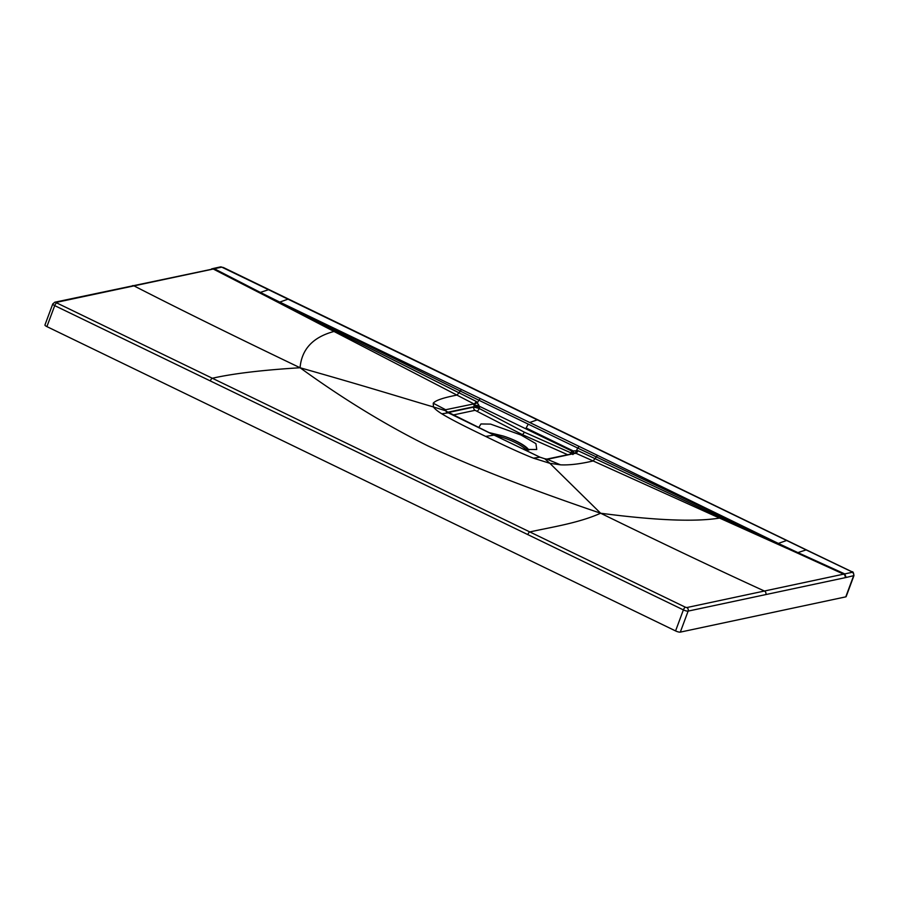 <?xml version="1.0" encoding="UTF-8"?>
<svg xmlns="http://www.w3.org/2000/svg" width="899" height="899" viewBox="0 0 899 899"><rect width="100%" height="100%" fill="white"/><g stroke="black" fill="none" stroke-linecap="round" stroke-linejoin="round"><path stroke-width="1.35" d="M572.393 453.714L570.91 452.602L573.495 453.613L575.304 453.006L593.149 460.951C580.361 463.951 569.505 465.255 560.571 464.839L549.851 463.3L600.622 513.228C529.264 489 471.66 466.547 427.812 445.859C385.401 424.8 342.822 398.751 300.064 367.747C366.23 386.469 402.359 397.796 433.475 406.977C434.689 408.82 437.476 411.113 441.825 413.821C450.039 418.844 464.659 426.384 485.662 436.408L494.057 435.105L539.951 457.175L533.455 458.164C522.207 453.781 506.283 446.533 485.662 436.408M574.191 453.152L573.191 450.916L571.933 451.073L525.758 428.778L571.933 451.073L573.191 450.916L526.117 427.991A2.146 0.753 115.8 0 0 525.758 428.778A2.146 0.753 -64.2 0 1 526.117 427.991L573.191 450.916L578.046 450.714A4.034 1.416 -66.3 0 1 575.809 453.22L547.839 459.209L544.794 458.782L549.851 463.3L533.455 458.164M447.972 412.585L473.863 407.067L479.268 408.494L479.617 406.393L525.758 428.778L479.617 406.393L475.593 406.213L473.897 403.887L445.634 409.742L445.365 410.663L448.32 412.821L441.825 413.821M448.579 412.956L494.057 435.105A2.146 0.753 115.8 0 1 494.248 435.138L539.951 457.175L544.794 458.782A2.146 0.966 104.7 0 0 544.659 458.726L546.817 459.108L574.169 453.343A2.146 1.944 78 0 1 575.281 453.467M494.236 435.138L446.084 411.191A2.146 1.967 140.9 0 0 445.365 410.663L433.475 406.977L433.228 403.202L445.634 409.742L446.612 412.472L473.998 406.696A2.146 1.944 -102 0 0 472.964 403.932M570.168 454.197A2.528 0.899 113.9 0 0 570.82 452.804L524.443 432.228L522.555 434.711L521.049 435.037L490.573 424.103L480.965 423.957L478.695 427.643M523.679 449.433L536.748 449.5L535.928 443.645L521.049 435.037M528.893 450.096A24.745 6.079 20.4 0 0 516.374 441.207A24.745 6.079 -159.6 0 0 503.047 435.97L488.899 432.554M527.78 449.994A24.206 5.945 20.4 0 0 503.047 435.97M526.129 449.803A24.206 5.945 20.4 0 0 494.619 435.318M786.951 540.501A2.686 0.944 115.8 0 0 786.58 540.501L778.32 543.423L577.709 448.073L575.304 453.006M478.965 405.325L476.301 401.46A4.034 1.393 -62 0 1 473.897 403.887L334.001 331.461C312.998 337.114 301.682 349.205 300.064 367.747C233.369 335.754 178.013 308.458 133.985 285.871L214.367 268.79L260.339 292.411L268.531 289.692L287.995 299.165L279.746 302.098L260.339 292.411L259.215 292.658L278.623 302.547L279.746 302.098M279.724 302.098L478.83 400.201L477.605 402.404L474.537 404.224M478.931 405.28A4.034 1.292 -4.8 0 1 475.234 405.258M452.849 415.057L475.088 410.315A2.528 2.281 78 0 1 473.863 407.067L479.347 408.281L475.582 406.213M476.301 401.46L278.623 302.547M279.758 302.086L480.291 398.583L478.83 400.201L577.709 448.073L579.181 446.443L529.736 422.508L537.287 419.833L287.995 299.165A2.686 0.944 115.8 0 1 288.365 299.176M778.343 543.423L579.181 446.443M210.287 380.94A2.686 0.944 -64.2 0 1 212.333 378.254L56.749 302.929A2.686 0.944 -64.2 0 0 54.715 305.615L46.905 326.618L675.565 630.918L683.386 609.904L54.715 305.615A3.765 0.921 -159.6 0 1 52.76 303.963L54.828 302.21L221.761 267.138L268.531 289.692A2.686 0.933 116 0 1 268.891 289.703M54.805 302.21A2.686 2.427 78 0 1 56.3 302.39L133.985 285.871A2.686 2.427 78 0 0 132.468 285.68M527.792 534.624A2.686 0.944 -64.2 0 1 529.837 531.938L212.333 378.254C232.931 373.591 262.171 370.085 300.064 367.747M335.226 330.652A4.034 1.438 -62.6 0 1 334.001 331.461L268.868 297.614M461.659 389.593A2.686 0.933 115.8 0 0 460.254 391.11L457.04 395.066C443.443 397.684 435.509 400.392 433.228 403.202M573.495 453.489A4.034 1.337 -140.6 0 0 571.933 451.073L570.91 452.602C573.101 453.557 573.731 454.197 572.82 454.534M578.046 450.714L777.197 543.873L778.32 543.423L797.907 552.615L806.1 549.896L537.287 419.833M685.42 607.23L686.769 607.567L764.408 591.025C718.2 569.932 663.597 543.996 600.622 513.228C578.45 523.207 550.536 527.286 529.837 531.938L685.42 607.23A2.686 0.944 -64.2 0 0 683.386 609.904A3.765 0.921 20.4 0 0 688.128 611.106L845.038 577.72A2.686 2.427 -102 0 0 843.622 574.158L777.197 543.873M851.769 571.775L806.1 549.896A2.686 0.944 115.6 0 1 806.448 549.907L852.027 571.798A2.686 0.944 115.7 0 0 851.769 571.775L852.218 572.303L844.745 573.91L797.907 552.615L796.784 552.851M845.038 577.72L853.949 575.63C853.601 572.685 852.971 571.416 852.027 571.798M852.218 572.303A2.686 2.427 -102.4 0 1 853.589 575.854L845.779 596.857A3.765 0.921 20.4 0 0 846.139 596.633L853.949 575.63M46.905 326.618A3.765 0.921 -159.6 0 1 44.95 324.977L52.76 303.963M675.565 630.918A3.765 0.921 20.4 0 0 680.318 632.121L845.779 596.857M765.802 594.576A2.686 2.427 -102 0 0 764.408 591.025L844.745 573.91L846.161 577.484M597.745 455.456A2.686 0.944 115.9 0 0 596.329 456.973L593.149 460.951L719.537 518.082C695.051 522.038 655.416 520.42 600.622 513.228M720.683 517.228A4.034 1.382 -65.7 0 1 719.537 518.082L786.951 548.379M546.783 459.119L560.571 464.839M475.088 410.315L522.555 434.711L567.662 454.725M526.129 427.991L528.264 424.137M480.291 398.583L529.736 422.508M211.703 268.823A2.686 2.427 78 0 1 213.243 269.026L259.215 292.658M477.313 410.933A2.528 0.865 117.7 0 0 479.268 408.494L524.443 432.228M680.318 632.121L688.128 611.106A2.686 2.427 -102 0 0 686.769 607.567M544.524 458.715A2.146 0.966 104.7 0 1 544.659 458.726L540.175 457.276M212.838 268.576L220.266 266.947A2.686 2.427 77.6 0 1 221.761 267.138M806.437 549.896L223.379 267.509L220.266 266.947"/></g></svg>
